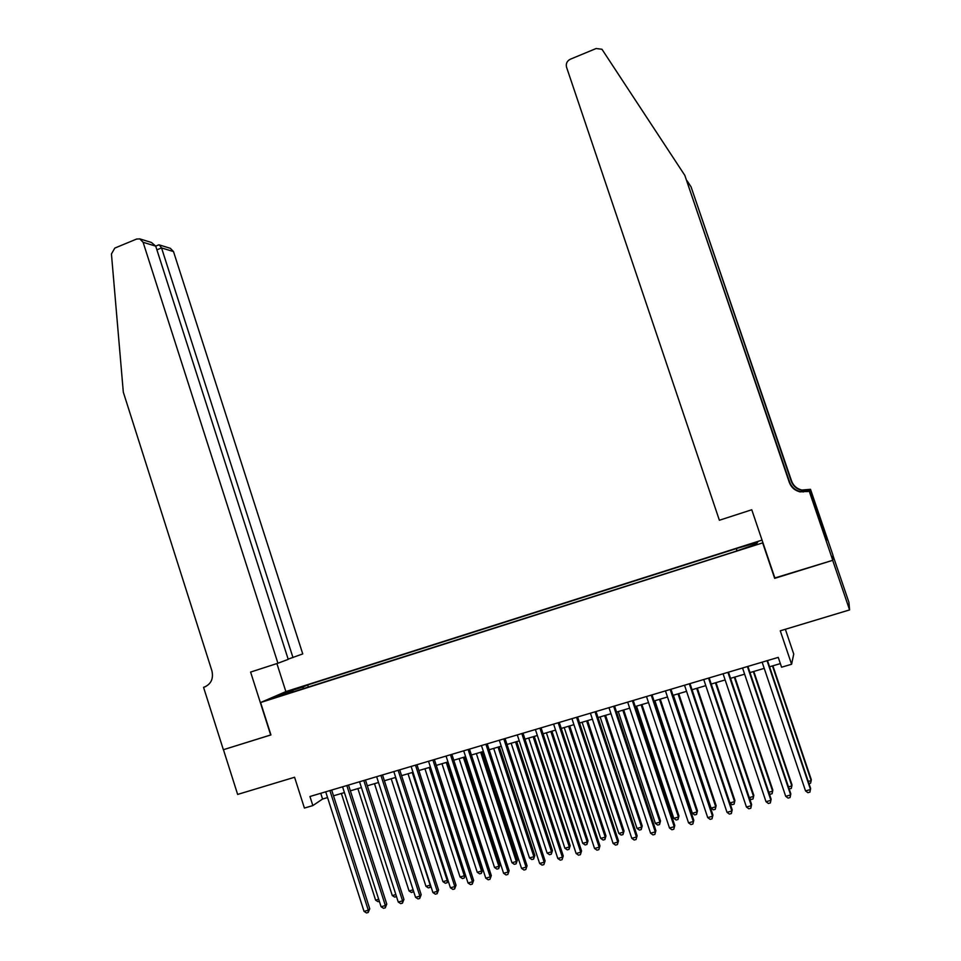 <?xml version="1.0" encoding="UTF-8"?>
<svg xmlns="http://www.w3.org/2000/svg" width="961" height="961" viewBox="0 0 961 961"><rect width="100%" height="100%" fill="white"/><g stroke="black" fill="none" stroke-linecap="round" stroke-linejoin="round"><path stroke-width="1.44" d="M275.687 697.53L283.567 694.623L275.687 697.53M762.037 540.106L286.102 691.5L260.599 702.527L762.95 542.797M832.923 555.374L848.911 602.271L849.584 609.911L780.272 630.812L791.588 664.255L793.738 654.069L785.353 629.287M260.599 702.527L270.942 734.925L223.445 749.688L237.643 794.423L294.571 777.257L304.421 808.069L312.854 805.582L322.572 799.035L327.545 797.57M774.854 577.957L832.682 560.323L849.584 609.911M791.588 664.255L781.581 667.21L778.254 657.384L309.947 796.501L312.854 805.582M750.048 546.328L739.441 550.052L750.217 546.821M293.477 691.764L733.543 551.998L755.959 544.262L757.568 542.436L737.447 548.25L307.676 684.941L303.159 686.911L303.087 688.713M293.105 691.319L274.93 697.085L285.297 692.593L303.159 686.911M774.662 578.354L762.722 543.085M333.515 795.804L344.422 792.573M350.369 790.819L361.408 787.552M367.33 785.798L378.502 782.494M384.412 780.74L395.704 777.401M401.59 775.659L413.014 772.284M418.876 770.542L430.444 767.13M436.27 765.4L447.97 761.941M453.784 760.223L465.617 756.715M471.407 755.01L483.383 751.466M489.149 749.76L501.258 746.168M507 744.475L519.252 740.847M524.958 739.153L537.355 735.489M543.049 733.808L555.578 730.096M561.248 728.426L573.921 724.666M579.567 722.996L592.396 719.2M598.006 717.543L610.98 713.711M616.566 712.053L629.695 708.173M635.245 706.527L648.531 702.599M654.057 700.965L667.487 696.989M672.988 695.356L686.574 691.343M692.052 689.722L705.794 685.649M711.236 684.04L725.135 679.932M730.552 678.334L744.607 674.166M749.988 672.58L764.223 668.363M769.569 666.778L780.356 663.595M320.734 793.293L322.572 799.035M736.847 550.329L736.534 549.127M308.349 687.043L307.676 684.941M285.297 692.593L286.21 693.506M767.058 660.712L810.519 789.546L805.534 790.903L762.133 662.177M767.479 660.579L810.603 788.404L809.907 792.152L807.913 792.693L805.534 790.903M808.249 781.449L811.192 780.632L811.276 779.563L772.884 665.805M808.994 783.623L810.591 783.191L811.192 780.632L772.476 665.925M719.381 520.249L566.546 67.21C565.729 63.654 566.978 60.987 570.293 59.234L596.12 48.518L601.958 49.263L684.833 175.382L789.281 482.338C791.167 487.335 794.759 490.518 800.045 491.888L809.21 491.155L832.779 560.299L774.962 578.27L751.766 509.762L719.381 520.249M803.024 491.96L809.258 489.93L801.546 490.29C796.477 488.981 793.041 485.93 791.227 481.149L691.067 186.866L791.552 480.944C793.342 485.701 796.753 488.729 801.786 490.026L810.507 489.329L832.935 555.086L832.779 560.299M684.833 175.382L789.63 482.122C791.504 487.083 795.071 490.242 800.321 491.6L808.093 491.515M691.067 186.866L687.091 180.788M823.685 532.466L824.742 532.13L823.733 532.61M824.346 534.4L826.424 540.238L826.664 538.004L824.718 532.298M824.418 534.376L809.21 491.155M810.507 489.329L803.204 491.96M824.742 532.13L810.267 489.678M806.94 491.6L809.474 490.783M826.664 538.004L825.763 538.292M288.156 659.138L302.751 653.912L173.497 251.578L161.544 247.926L156.895 249.836M292.985 657.576L161.544 247.926L159.322 244.911L170.337 248.31L173.497 251.578M270.69 734.997L250.605 672.075L277.921 663.234L143.105 242.292L139.813 238.893L136.606 239.049L114.803 248.082L111.44 253.968L123.308 392.148L211.913 670.85C213.618 678.646 211.132 684.04 204.453 687.031L203.552 687.319L223.36 749.712L270.93 734.889M203.552 687.319L205.81 686.49M285.873 691.596L276.9 663.57M277.921 663.234L288.228 659.366L155.718 246.148L143.105 242.292M139.813 238.893L151.478 242.484L155.718 246.148M157.976 245.187L159.322 244.911M747.418 666.538L790.651 794.963L785.702 796.309L742.541 667.991M747.91 666.393L790.807 793.81L790.074 797.558L788.092 798.098L785.702 796.309M727.921 672.34L770.926 800.345L766.013 801.69L723.068 673.781M728.474 672.171L771.142 799.18L770.362 802.928L768.404 803.456L766.013 801.69M708.557 678.094L751.322 805.69L746.445 807.024L703.74 679.523M709.17 677.901L751.61 804.513L750.793 808.261L748.835 808.79L746.445 807.024M751.61 804.513L750.793 808.261M689.325 683.8L731.862 811.012L727.009 812.333L684.532 685.229M689.998 683.595L732.21 809.811L731.345 813.559L729.411 814.087L727.009 812.333M732.21 809.811L731.345 813.559M788.464 786.867L791.852 785.942L791.996 784.849L753.796 671.451M789.137 788.837L791.275 788.476L791.852 785.942L753.34 671.583M768.812 792.26L772.632 791.215L772.836 790.11L734.853 677.061M769.256 793.582L770.181 794.254L772.091 793.738L772.632 791.215L734.324 677.217M749.292 797.618L753.544 796.453L753.82 795.336L716.017 682.622M753.82 795.336L753.028 798.963L753.544 796.453L715.44 682.803M753.028 798.963L751.13 799.48L749.52 798.303M729.904 802.94L734.576 801.654L734.913 800.525L697.314 688.16M734.913 800.525L734.084 804.153L734.576 801.654L696.677 688.352M734.084 804.153L732.198 804.669L729.928 803M670.213 689.481L712.521 816.285L707.704 817.595L665.456 690.887M670.958 689.253L712.93 815.072L712.041 818.82L710.119 819.337L707.704 817.595M712.93 815.072L712.041 818.82M673.385 695.235L711.056 808.105L715.741 806.82L716.137 805.678L678.73 693.662M716.137 805.678L715.272 809.306L715.741 806.82L678.034 693.866M715.272 809.306L713.386 809.811L711.056 808.105M651.234 695.115L693.313 821.523L688.532 822.832L646.501 696.521M652.026 694.875L693.794 820.298L692.857 824.045L690.947 824.562L688.532 822.832M693.794 820.298L692.857 824.045M654.897 700.713L692.364 813.234L697.025 811.961L697.47 810.796L660.267 699.127M697.47 810.796L696.569 814.423L697.025 811.961L659.51 699.344M696.569 814.423L694.707 814.928L692.364 813.234M632.374 700.713L674.238 826.724L669.493 828.022L627.677 702.119M633.239 700.461L674.778 825.487L673.805 829.235L671.907 829.751L669.493 828.022M674.778 825.487L673.805 829.235M636.518 706.155L673.793 818.328L678.43 817.054L678.934 815.889L641.924 704.557M678.934 815.889L677.998 819.505L678.43 817.054L641.107 704.797M677.998 819.505L676.148 820.021L673.793 818.328M613.647 706.287L655.282 831.902L650.561 833.187L608.986 707.668M614.559 706.011L655.882 830.652L654.873 834.388L652.987 834.905L650.561 833.187M655.882 830.652L654.873 834.388M618.271 711.548L655.354 823.385L659.955 822.123L660.519 820.946L623.689 709.951M660.519 820.946L659.546 824.562L659.955 822.123L622.824 710.203M659.546 824.562L657.708 825.067L655.354 823.385M595.039 711.813L636.458 837.031L631.773 838.316L590.402 713.182M596.012 711.524L637.119 835.77L636.062 839.518L634.2 840.022L631.773 838.316M637.119 835.77L636.062 839.518M600.132 716.918L637.023 828.418L641.6 827.169L642.224 825.967L605.574 715.308M642.224 825.967L641.203 829.583L641.6 827.169L604.649 715.585M641.203 829.583L639.377 830.088L637.023 828.418M576.552 717.302L617.755 842.136L613.094 843.41L571.951 718.672M577.585 716.99L618.476 840.863L617.382 844.599L615.52 845.103L613.094 843.41M618.476 840.863L617.382 844.599M582.102 722.252L618.812 833.415L623.353 832.166L624.037 830.953L587.579 720.63M624.037 830.953L622.992 834.58L623.353 832.166L586.606 720.918M622.992 834.58L621.178 835.073L618.812 833.415M558.185 722.756L599.171 847.206L594.547 848.467L553.608 724.113M559.266 722.432L599.952 845.92L598.835 849.656L596.985 850.161L594.547 848.467M599.952 845.92L598.835 849.656M564.203 727.549L600.721 838.376L605.238 837.139L605.971 835.914L569.705 725.915M605.971 835.914L604.889 839.542L605.238 837.139L568.66 726.228M604.889 839.542L603.088 840.034L600.721 838.376M539.938 728.174L580.72 852.239L576.12 853.5L535.397 729.531M541.079 727.837L581.549 850.941L580.396 854.677L578.558 855.182L576.12 853.5M581.549 850.941L580.396 854.677M546.401 732.811L582.738 843.314L587.231 842.076L588.012 840.839L551.926 731.177M588.012 840.839L586.907 844.467L587.231 842.076L550.845 731.501M586.907 844.467L585.117 844.959L582.738 843.314M521.811 733.567L562.377 857.248L557.812 858.497L517.294 734.901M523.012 733.207L563.266 855.939L562.077 859.675L560.251 860.167L557.812 858.497M563.266 855.939L562.077 859.675M528.73 738.048L564.876 848.215L569.332 846.989L570.173 845.74L534.268 736.402M570.173 845.74L569.032 849.356L569.332 846.989L533.139 736.739M569.032 849.356L567.254 849.848L564.876 848.215M503.804 738.913L544.154 862.221L539.626 863.458L499.312 740.246M505.054 738.541L545.103 860.9L543.878 864.624L542.064 865.116L539.626 863.458M545.103 860.9L543.878 864.624M511.156 743.237L547.121 853.08L551.554 851.866L552.455 850.605L516.73 741.592M552.455 850.605L551.278 854.221L551.554 851.866L515.54 741.952M551.278 854.221L549.5 854.713L547.121 853.08M485.906 744.222L526.063 867.158L521.547 868.384L481.449 745.556M487.215 743.838L527.06 865.825L525.799 869.549L523.997 870.041L521.547 868.384M527.06 865.825L525.799 869.549M493.702 748.415L529.487 857.921L533.884 856.707L534.833 855.446L499.288 746.757M534.833 855.446L533.631 859.062L533.884 856.707L498.05 747.117M533.631 859.062L531.865 859.542L529.487 857.921M468.127 749.508L508.069 872.059L503.6 873.285L463.707 750.829M469.485 749.112L509.126 870.714L507.84 874.45L506.051 874.93L503.6 873.285M509.126 870.714L507.84 874.45M476.344 753.544L511.961 862.726L516.333 861.524L517.33 860.251L481.966 751.886M517.33 860.251L516.093 863.855L516.333 861.524L480.668 752.259M516.093 863.855L514.339 864.335L511.961 862.726M450.469 754.757L490.206 876.937L485.761 878.15L446.06 756.067M451.874 754.337L491.311 875.579L489.99 879.303L488.212 879.795L485.761 878.15M491.311 875.579L489.99 879.303M459.106 758.649L494.543 867.507L498.891 866.317L499.936 865.02L464.74 756.98M499.936 865.02L498.663 868.636L498.891 866.317L463.406 757.376M498.663 868.636L496.933 869.104L494.543 867.507M432.906 759.971L472.452 881.778L468.031 882.991L428.546 761.268M434.372 759.538L473.617 880.408L472.452 881.778L472.259 884.144L470.494 884.625L468.031 882.991M473.617 880.408L472.259 884.144M441.976 763.719L477.233 872.252L481.545 871.074L482.65 869.765L447.634 762.037M482.65 869.765L481.353 873.381L481.545 871.074L446.24 762.445M481.353 873.381L479.623 873.849L477.233 872.252M415.476 765.148L454.817 886.595L450.421 887.796L411.128 766.446M416.978 764.704L456.031 885.213L454.817 886.595L454.637 888.937L452.883 889.418L450.421 887.796M456.031 885.213L454.637 888.937M424.942 768.752L460.031 876.973L464.319 875.795L429.195 767.491M465.376 874.822L464.139 878.09L462.421 878.558L460.031 876.973M464.139 878.09L465.328 874.654M398.142 770.302L437.279 891.376L432.918 892.565L393.83 771.587M399.704 769.833L438.552 889.982L437.279 891.376L437.123 893.706L435.381 894.186L432.918 892.565M438.552 889.982L437.123 893.706M408.017 773.761L442.937 881.657L447.201 880.492L412.245 772.512M448.042 880.444L447.033 882.775L445.327 883.243L442.937 881.657M447.033 882.775L447.826 879.795M380.928 775.419L419.873 896.132L415.536 897.31L376.64 776.692M382.526 774.938L421.182 894.727L419.873 896.132L419.729 898.451L417.999 898.919L415.536 897.31M421.182 894.727L419.729 898.451M391.199 778.734L425.951 886.318L430.18 885.165L395.403 777.497M430.804 886.018L430.035 887.435L428.342 887.892L425.951 886.318M430.035 887.435L430.444 884.889M363.811 780.5L402.563 900.853L398.25 902.031L359.546 781.761M365.468 780.008L403.932 899.436L402.563 900.853L402.443 903.16L400.725 903.628L398.25 902.031M403.932 899.436L402.443 903.16M374.49 783.683L409.062 890.955L413.122 889.838M413.662 891.52L411.464 892.517L409.062 890.955M413.254 890.234L413.146 892.06M346.813 785.545L385.361 905.55L381.085 906.716L342.572 786.807M348.519 785.041L386.778 904.121L385.361 905.55L385.265 907.833L383.559 908.301L381.085 906.716M386.778 904.121L385.265 907.833M357.876 788.597L392.28 895.556L395.86 894.583M396.485 896.529L394.695 897.118L392.28 895.556M329.911 790.567L368.279 910.211L364.027 911.364L325.707 791.816M331.665 790.05L369.745 908.77L368.279 910.211L368.195 912.482L366.501 912.95L364.027 911.364M369.745 908.77L368.195 912.482M341.371 793.486L375.607 900.133L378.694 899.28M379.355 901.322L378.009 901.682L375.607 900.133M205.294 686.719L204.453 687.031M158.805 244.839L155.706 246.124"/></g></svg>

